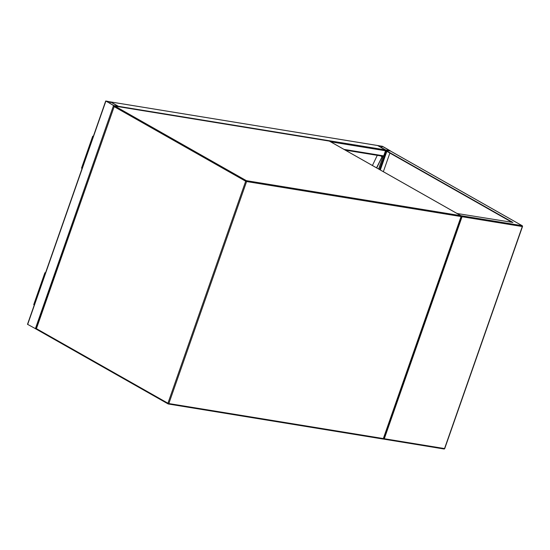 <?xml version="1.0" encoding="UTF-8"?>
<svg xmlns="http://www.w3.org/2000/svg" width="550" height="550" viewBox="0 0 550 550"><rect width="100%" height="100%" fill="white"/><g stroke="black" fill="none" stroke-linecap="round" stroke-linejoin="round"><path stroke-width="0.82" d="M105.916 101.007L113.541 105.531L118.594 106.473L110.749 101.97L105.916 101.007M36.362 329.147L27.5 324.308L105.696 101.021M110.44 101.922L106.157 101.221L113.843 105.579L118.188 106.336L110.44 101.922L109.938 103.366M382.511 146.328L377.616 145.53L385.303 149.889L390.356 150.838L382.511 146.328M377.946 145.516L385.612 149.937L389.95 150.693L382.209 146.279L377.926 145.578M377.382 145.489A0.688 0.474 99.3 0 1 377.616 145.53L385.303 149.889A0.688 0.474 99.3 0 1 385.481 150.088M385.55 150.604A0.688 0.474 99.3 0 1 385.509 150.769L383.721 155.87A0.688 0.474 99.3 0 1 383.068 156.269L345.262 150.095M385.303 149.889L118.436 106.329L110.749 101.97A0.688 0.474 -80.7 0 0 110.632 101.929M376.53 167.826L382.051 156.826L376.736 167.942M380.799 155.918L381.803 156.784M381.04 155.959L382.051 156.826M372.426 165.502L377.279 155.347M390.397 150.996L385.131 150.37L511.961 222.296M385.241 150.054L512.909 222.447L457.036 213.482M457.084 213.338L461.264 216.019M383.068 438.989L443.994 448.993A0.688 0.474 -80.7 0 0 444.531 448.559L384.306 438.728L462.048 216.721L461.354 215.758L522.074 225.665A0.688 0.481 -60.4 0 1 522.191 225.706L390.266 150.899M380.112 169.861L386.643 151.229M389.874 153.065L383.35 171.696M380.325 169.984L386.856 151.346M383.199 438.941L384.306 438.728M93.356 136.249L92.703 136.228L93.232 136.613M92.703 136.228L81.537 168.128L82.06 168.513M45.547 272.772L44.894 272.752L33.729 304.652L34.251 305.037M44.894 272.752L45.423 273.137M114.166 106.652L36.424 328.659L167.936 403.232L245.678 181.225L114.166 106.652A0.688 0.481 -60.4 0 1 114.881 106.095L246.393 180.668L460.866 215.676L329.354 141.103L114.881 106.095A0.688 0.474 99.3 0 0 114.771 106.054A0.688 0.688 0 0 0 114.008 106.501L114.166 106.652M383.384 438.405L461.072 216.556L246.593 181.548L168.85 403.556L383.322 438.563A0.688 0.474 99.3 0 1 382.676 438.962L168.431 403.989M167.991 403.837L36.685 329.374A0.688 0.481 -60.4 0 1 36.424 328.659L36.266 328.508A0.688 0.688 0 0 0 36.575 329.333L168.087 403.913A0.688 0.481 -60.4 0 1 167.936 403.232L168.85 403.556A0.688 0.474 99.3 0 1 168.197 403.954A0.688 0.481 -60.4 0 1 168.087 403.913A0.688 0.688 0 0 0 168.314 403.996L382.786 439.003A0.688 0.688 0 0 0 383.543 438.549L461.292 216.542A0.688 0.688 0 0 0 460.982 215.717L329.471 141.144A0.688 0.481 -60.4 0 1 329.567 141.219M245.678 181.225L246.593 181.548A0.688 0.474 99.3 0 0 246.393 180.668A0.688 0.481 -60.4 0 0 245.678 181.225M460.982 215.717A0.688 0.481 -60.4 0 0 460.866 215.676A0.688 0.474 99.3 0 1 461.072 216.556L461.292 216.542M329.12 141.061A0.688 0.474 99.3 0 1 329.244 141.061L114.771 106.054A0.688 0.474 99.3 0 0 114.228 106.487L36.266 328.508M27.658 324.452L105.854 101.172M35.344 328.811L113.541 105.531M109.615 103.18L110.096 101.798M383.061 156.289L378.606 169.008M385.99 150.858L379.466 169.489M381.865 146.156L381.377 147.537M382.209 146.279L381.7 147.723M110.749 101.97L377.616 145.53M344.018 149.394L383.721 155.87M330.66 141.817L385.509 150.769M462.048 216.721L522.28 226.545L444.592 448.394M390.136 150.851L522.074 225.665A0.688 0.474 -80.7 0 1 522.28 226.545L522.5 226.531A0.688 0.688 0 0 0 522.191 225.706M383.453 439.086L443.884 448.951A0.688 0.474 -80.7 0 0 443.994 448.993A0.688 0.688 0 0 0 444.751 448.539L522.5 226.531M110.688 101.936L377.506 145.489M345.317 150.129L383.185 156.31"/></g></svg>
